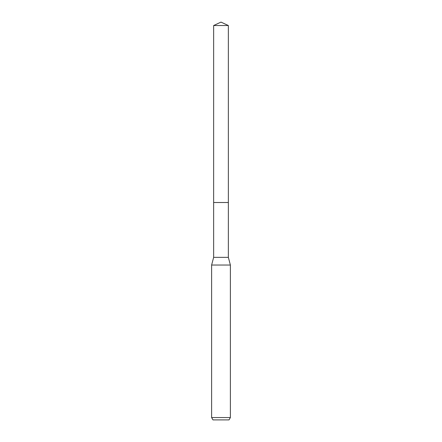 <?xml version="1.0" encoding="UTF-8"?>
<svg xmlns="http://www.w3.org/2000/svg" width="442" height="442" viewBox="0 0 442 442"><rect width="100%" height="100%" fill="white"/><g stroke="black" fill="none" stroke-linecap="round" stroke-linejoin="round"><path stroke-width="0.66" d="M213.646 25.531L228.354 25.531L221 22.1L213.646 25.531L213.641 202.513L228.359 202.513L228.354 257.349L230.381 265.034L230.381 417.552L211.619 417.552L212.972 419.9L229.028 419.9L230.381 417.552M228.354 25.531L228.359 202.513L213.641 202.513L213.646 257.349L228.354 257.349M213.646 257.349L211.619 265.034L230.381 265.034M211.619 265.034L211.619 417.552"/></g></svg>
